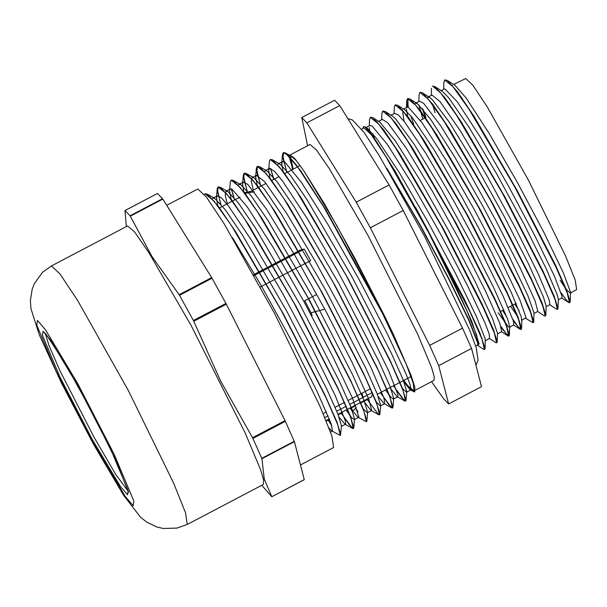<?xml version="1.0" encoding="UTF-8"?>
<svg xmlns="http://www.w3.org/2000/svg" width="607" height="607" viewBox="0 0 607 607"><rect width="100%" height="100%" fill="white"/><g stroke="black" fill="none" stroke-linecap="round" stroke-linejoin="round"><path stroke-width="0.91" d="M93.03 442.693L56.428 371.78L36.746 325.041L37.49 320.397L45.517 329.859L77.597 383.404L114.199 454.317L133.881 501.048L133.138 505.699L125.11 496.238L93.03 442.693M261.776 485.274L271.761 496.754L304.282 479.598L271.784 496.761L304.289 479.689M271.754 496.685L264.25 479.075L261.883 458.763L294.41 441.676L294.266 441.289L261.769 458.361L261.883 458.763M261.769 458.361L252.899 438.406L285.396 421.326L285.062 420.643L252.535 437.738L252.899 438.406M252.535 437.738L220.591 380.855L193.792 321.27L226.32 304.183L225.925 303.432L193.428 320.504L193.792 321.27M51.428 265.919L127.561 225.918L134.549 231.897L148.654 252.292L191.015 325.39L245.471 433.565L260.684 470.023L263.688 480.266L263.377 484.432L187.244 524.433L176.994 528.105L163.177 528.492L157.13 527.096L146.757 522.134L140.407 517.05L123.623 495.35L93.44 444.203L61.535 383.176L39.28 334.806L30.927 308.667L30.35 300.564L32.148 289.205L34.432 283.431L42.589 272.27L51.428 265.919L60.017 273.954L77.643 300.45L128.282 390.476L173.678 483.248L185.499 512.794L187.244 524.433M193.428 320.504L179.52 295.29L212.018 278.218L211.661 277.619L179.133 294.706L179.52 295.29M179.133 294.706L152.129 256.784L130.262 216.168L162.79 199.081L162.539 198.717L130.042 215.788L130.262 216.168M130.042 215.788L125.004 210.538L157.463 193.481M126.332 226.563L124.974 210.53L157.471 193.458M157.501 193.466L162.539 198.717M162.79 199.081L211.661 277.619M212.018 278.218L225.925 303.432M226.32 304.183L285.062 420.643M285.396 421.326L294.266 441.289M294.41 441.676L304.282 479.598M166.697 205.356L197.776 189.027L206.365 197.07L223.991 223.566L274.63 313.584L320.026 406.364L331.847 435.909L333.592 447.541L300.465 464.947M253.627 274.63L300.973 249.75L304.274 249.128L310.632 260.615L260.418 286.997M338.008 414.308L371.636 396.644L372.698 393.336M304.274 249.128L254.098 275.487M326.08 420.575L329.305 418.883M324.813 417.51L328.053 415.803M336.756 411.235L346.24 406.25M349.807 404.376L372.349 392.532M370.627 388.632L348.145 400.445M344.526 402.342L335.087 407.297M326.391 411.872L323.152 413.572M363.062 128.426L363.358 126.567L364.875 126.749L373.305 136.598L395.225 171.326L426.493 227.587L452.063 278.082L471.92 321.756L479.166 343.972L477.375 345.246L478.066 345.406L478.187 343.372L469.257 320.557L448.429 277.801L420.461 225.485L386.879 168.291M478.066 345.413L476.768 335.534L466.836 310.685L428.656 232.671L386.067 156.963L371.249 134.678L364.025 127.918L361.673 129.154M413.511 391.705L407.896 385.893L413.936 390.923L413.321 383.457L406.356 364.564L376.856 301.292L337.325 226.593L303.682 170.582L324.426 203.785L354.625 257.785L384.99 316.869L393.473 334.594L411.311 375.976L414.9 387.448L414.68 391.963L410.18 389.808L410.947 389.846L410.249 385.013L405.878 373.502L387.198 333.531L359.124 279.615L328.114 224.749L301.33 182.168L284.918 162.168L282.536 161.545L281.724 163.344L283.052 171.584M569.692 302.59L570.185 301.808L566.43 289.782L555.299 264.811L517.103 190.393L474.09 116.362L457.511 91.809L447.177 80.329L444.855 79.957M557.552 309.259L558.023 308.462L554.259 296.421L543.121 271.412L504.857 196.873L461.768 122.697L445.174 98.091L434.809 86.573L432.465 86.171M545.374 315.951L545.868 315.154L542.134 303.151L530.981 278.112L492.679 203.459L449.491 129.094L432.844 104.412L422.426 92.803L420.135 92.363M423.011 109.252L425.962 117.447M533.212 322.62L533.712 321.839L529.957 309.767L518.765 284.645L480.357 209.787L437.078 135.285L420.408 110.565L409.998 99.002L407.851 98.501L408.109 107.204M410.643 115.565L413.655 123.919M512.9 319.464L518.477 327.12L521.254 329.244L521.557 328.486L517.763 316.338L506.542 291.163L468.05 216.153L424.718 141.545L408.025 116.81L397.615 105.239L395.256 104.859M500.942 326.445L506.39 333.888L509.106 335.921L509.394 335.163L505.631 323.068L494.409 297.87L455.872 222.754L412.441 147.956L395.711 123.138L385.248 111.476L382.926 111.051M496.738 342.652L497.239 341.862L493.476 329.738L482.231 304.471L443.611 229.188L400.081 154.224L383.313 129.352L372.835 117.682L370.543 117.265M484.583 349.313L485.084 348.509L479.834 332.788L464.59 299.744L415.696 207.488M366.142 127.774L367.356 128.343L376.795 138.669L399.376 172.752L427.874 221.76L455.682 273.81L476.381 316.3L485.221 338.918L485.084 348.509M482.125 338.456L481.298 337.416M377.25 122.379L377.448 122.022M372.835 117.682L379.906 122.204L395.081 140.558L420.006 180.097L448.93 231.199L475.152 281.489L492.611 318.789L497.528 333.425L497.239 341.862M494.159 331.468L493.309 330.383M389.747 116.271L389.937 115.899M385.248 111.476L392.418 116.066L395.688 118.957L414.232 144.352L440.963 188.42L469.689 240.463L493.764 287.885L507.649 319.191L509.683 326.589L509.432 327.264L508.249 326.748L498.203 312.764M404.019 121.241L402.426 109.784M397.615 105.239L404.915 109.913L412.601 117.986L434.104 149.792L462.048 197.381L489.97 249.204L511.405 292.718L521.451 317.362L521.595 320.443L526.019 317.636L519.858 299.881L501.367 260.98L474.75 210.371L446.153 160.309L422.206 122.925L408.42 107.31L407.183 107.272M518.211 317.469L510.586 306.262M414.763 104.078L414.93 103.691M419.604 101.172L415.37 103.251L417.419 103.744L430.53 119.139L454.514 156.614L483.081 206.638L509.607 257.087L527.969 295.738L534.016 312.969L533.712 321.839M530.23 310.45L529.334 309.267M427.26 97.977L427.889 97.112L429.961 97.621L432.025 99.305L449.355 122.242L475.304 164.505L503.871 215.834L528.447 263.787L543.364 296.747L546.171 306.148L545.868 315.154M542.248 303.439L541.33 302.21M439.756 91.877L439.916 91.467M434.809 86.573L442.465 91.475L448.543 97.56L468.938 127.068L496.283 173.147L524.243 224.62L546.353 269.022L557.552 295.586L558.334 299.312L558.023 308.462M452.268 85.792L452.412 85.375M447.177 80.329L454.954 85.306L466.108 97.977L489.113 133.343L517.263 182.176L544.024 232.656L563.228 272.543L570.497 292.157L570.254 293.166L566.27 289.38M565.322 288.09L560.086 280.252M561.179 292.9L566.756 300.579L569.541 302.734L567.279 293.014L556.187 267.611L514.971 187.32L469.15 109.389L452.974 86.626L444.696 80.018L443.892 82.446M556.558 309.191L557.401 309.418L555.086 299.608L543.971 274.144L502.71 193.747L456.828 115.725L440.621 92.909L432.662 86.05M545.579 315.89L545.238 316.08L542.916 306.239L531.778 280.722L490.418 200.143L444.468 121.984L428.231 99.131L419.907 92.446L419.111 94.555L418.868 101.536M422.335 108.463L425.613 117.629M525.533 318.243L533.067 322.749L530.776 312.946L519.622 287.377L478.149 206.57L432.07 128.198L415.81 105.307L407.502 98.683L406.705 100.747L407.699 107.151M513.317 320.784L520.131 329.252L520.912 329.442L518.628 319.631L507.46 294.023L465.933 213.095L419.756 134.542L403.458 111.589L395.119 104.912L394.315 106.953L394.087 113.699M501.336 327.734L507.96 335.914L508.765 336.111L506.435 326.217L495.236 300.541L453.657 219.506L407.434 140.862L391.105 117.864L382.729 111.127L381.924 113.228L381.689 119.784M495.813 342.591L496.602 342.773L494.273 332.864L483.051 307.142L441.365 225.895L395.051 147.099L378.692 124.063L370.323 117.348L369.519 119.594M372.857 133.715L374.39 138.138M483.46 349.146L484.432 349.457L481.958 339.101L470.106 312.127L426.607 227.792M292.475 169.55L290.624 157.752L291.565 156.568L295.973 160.263L303.682 170.582L294.623 158.366L289.987 154.997L309.995 144.481L316.384 149.952L329.282 168.602L367.994 235.417L417.631 334.047L431.494 367.273L434.233 376.613L433.944 380.407L413.936 390.923M212.268 199.02L212.928 198.117L214.87 198.474L225.349 209.847L242.368 234.917L286.891 311.353L326.414 388.252L337.826 413.86L341.506 425.864L340.352 435.409M337.264 422.882L336.824 422.313M227.223 203.831L225.212 194.999L225.971 191.251L227.898 191.607L238.354 202.92L255.365 227.966L299.866 304.365L339.419 381.302L350.854 406.933L354.564 418.997L354.283 419.627L351.658 417.677L346.407 410.537M238.376 185.31L239.021 184.391L240.933 184.733L251.381 196.046L268.4 221.085L312.901 297.468L352.462 374.42L363.897 400.066L367.622 412.153L367.334 412.775L362.933 408.602M253.324 190.12L251.313 181.288L252.08 177.548L254.007 177.881L264.5 189.27L281.527 214.354L326.05 290.791L365.573 367.69L376.985 393.306L380.672 405.317L380.392 405.931L375.983 401.743M264.477 171.591L265.13 170.688L267.08 171.045L277.566 182.434L294.592 207.518L339.116 283.962L378.631 360.846L390.043 386.454L393.715 398.45L393.442 399.065L390.809 397.099L385.559 389.967M277.52 164.732L278.181 163.829L280.115 164.186L290.571 175.522L307.59 200.576L352.098 276.982L391.644 353.911L403.063 379.534L406.766 391.576L406.485 392.198L402.084 388.025M205.098 193.77L207.184 194.088L218.186 206.069L236.115 232.549L283.082 313.356L324.821 394.747L336.877 421.903L340.762 434.68M331.597 425.067L328.319 420.044M220.902 204.24L217.602 191.964L218.224 186.85L220.212 187.222L231.191 199.142L249.105 225.592L296.057 306.36L337.826 387.797L349.898 414.976L353.813 427.814L353.502 428.504L349.564 425.075L341.369 413.185M233.953 197.381L231.442 188.944M231.161 180.059L233.247 180.347L244.226 192.267L262.141 218.71L309.092 299.463L350.861 380.908L362.94 408.109L366.871 420.97L366.491 421.675M357.69 411.349L355.679 408.283M247.011 190.537L243.695 178.246L244.333 173.147L246.328 173.496L257.338 185.499L275.275 211.987L322.241 292.794L363.98 374.193L376.037 401.348L379.921 414.133L379.512 414.839M370.748 404.497L367.47 399.474M260.896 186.137L256.86 172.069L257.383 166.295L259.394 166.659L270.403 178.663L288.34 205.151L335.307 285.965L377.038 367.349L389.095 394.497L392.964 407.267L392.668 407.942L388.708 404.49L380.521 392.615M273.947 179.285L270.601 168.374M270.426 159.429L272.429 159.8L283.416 171.743L301.338 198.201L348.289 278.985L390.051 360.406L402.115 387.57L406.015 400.392L405.711 401.075L401.766 397.646L393.579 385.756M286.997 172.426L282.976 158.374L283.477 152.562L285.457 152.926L300.457 170.377L325.572 209.468L384.99 316.869M453.641 84.464L465.759 78.508L472.807 85.132L487.193 106.779L528.5 180.211L565.527 255.888L575.193 280.024L576.65 289.577L570.254 293.166M204.392 194.543L204.999 193.808L213.96 200.993L231.479 225.683L281.124 310.177L325.792 397.274L337.818 424.862L340.277 435.454L331.854 430.94L332.53 431.053L331.118 423.671L317.051 391.432L291.739 341.195L260.964 285.078L232.473 237.61M331.817 425.742L328.144 420.135M220.561 203.846L217.215 188.769L218.042 186.941L227.01 194.141L244.538 218.839L294.175 303.318L338.85 390.422L350.861 417.995L353.327 428.595L352.591 428.459L341.195 413.276M234.621 199.946L231.229 188.883M229.522 190.765L230.273 181.948L231.1 180.089L240.069 187.29L257.588 211.98L307.225 296.459L351.893 383.556L363.912 411.136L366.393 421.751L357.971 417.229L358.896 416.918L352.5 398.162L332.742 356.453L304.115 301.884L273.196 247.61L247.125 206.721L231.889 189.118L230.326 188.967L229.522 190.765L231.571 201.547M357.918 412.032L355.535 408.42M247.322 192.078L243.316 175.104L244.158 173.245L253.119 180.431L270.639 205.113L320.276 289.607L364.944 376.697L376.97 404.292L379.443 414.892L378.707 414.771L367.296 399.565M260.722 186.235L256.366 168.207L257.201 166.379L266.162 173.564L283.689 198.261L333.326 282.748L378.002 369.853L390.02 397.433L392.486 408.025L391.743 407.889L380.354 392.706M273.772 179.376L270.388 168.314M389.906 387.683L397.115 396.652L397.79 396.773L397.987 394.937L388.958 371.484L367.182 326.558L337.606 271.018L307.043 218.262L282.558 181.007L274.455 171.25L269.751 168.291L268.673 170.172L269.425 161.356L270.252 159.512L279.22 166.72L296.747 191.41L346.377 275.889L391.052 362.994L403.063 390.559L405.537 401.174L404.801 401.03L393.404 385.847M286.823 172.517L282.475 154.527L283.31 152.668L288.113 155.278L296.876 165.764L323.865 207.033L389.55 326.3M456.934 91.035L457.192 92.029M558.319 299.858L561.892 297.855L562.128 296.717L554.646 276.678L535.26 236.449L508.378 185.795L480.22 136.977L457.299 101.824L444.893 88.895L444.294 89.054M444.59 97.325L444.855 98.319M546.156 306.679L549.851 304.6L549.252 299.979L537.87 273.051L515.609 228.369L487.565 176.774L460.235 130.755L439.938 101.468L431.994 95.087L427.889 97.105M432.26 103.622L435.052 112.674M537.764 311.383L535.154 300.996L520.078 267.733L495.38 219.567L466.76 168.169L440.841 125.99L423.618 103.258L419.612 101.179M418.898 104.897L422.783 119.116M514.819 304.031L519.167 310.693M406.432 109.268L407.851 117.219M502.573 310.465L506.807 316.983M513.727 324.851L513.568 321.657L503.408 296.777L481.875 253.073L453.884 201.129L425.924 153.518L404.459 121.795L398.329 114.966L394.709 113.395M395.24 122.508L395.521 123.525M497.512 333.956L501.693 331.612L499.872 323.387L485.904 291.899L461.752 244.318L432.973 192.184L406.235 148.1L387.729 122.781L382.44 119.435L378.54 121.332M382.903 128.805L383.192 129.83M489.591 338.395L489.067 333.713L484.955 322.909L467.428 285.472L441.152 235.061L412.191 183.875L387.258 144.322L372.106 126.006L370.042 125.505L365.892 127.546M369.253 127.538L369.777 131.871M477.61 345.102L477.732 343.092L468.854 320.375L448.125 277.778L420.264 225.622L391.136 175.567M402.957 380.832L410.18 389.808M268.673 170.172L270.001 178.45M378.26 396.591L384.056 403.503L384.732 403.625L383.912 397.964L371.074 367.834L346.574 318.774L316.012 262.634L286.443 212.951L264.682 181.713L256.427 175.256L255.615 177.024L257.672 187.829M363.805 401.402L371.021 410.378L371.689 410.499L368.737 399.004L352.303 362.751L325.504 310.458L294.486 254.743L266.427 209.043L247.77 184.391L243.384 182.123L242.565 183.921L243.9 192.169M352.629 410.985L357.971 417.229M339.116 417.176L344.905 424.073L345.58 424.194L345.558 421.319L335.246 395.582L312.514 349.184L282.551 293.333L252.262 241.487L228.642 206.175L221.365 197.829L217.268 195.818L216.471 197.594L217.799 205.879M329.032 428.056L331.854 430.94M403.754 380.414L407.896 385.893L403.822 380.377M292.87 169.345L289.767 159.133L289.987 154.997M370.338 227.784L356.218 202.192L306.854 122.872L339.745 105.588L389.102 184.915L403.23 210.508L462.557 328.129L429.665 345.406L370.338 227.784L403.23 210.508M389.102 184.915L356.218 202.192M306.854 122.872L301.74 117.538L307.597 145.741M301.74 117.538L334.632 100.261L339.745 105.588M448.641 403.974L438.671 365.672L471.563 348.388L481.533 386.689L448.641 403.974L443.527 398.64L431.516 381.689M438.671 365.672L429.665 345.406M462.557 328.129L471.563 348.388M293.196 169.171L290.624 157.752M316.285 294.661L304.532 300.829M244.856 193.436L254.485 191.835M350.398 408.443L351.605 410.491L352.902 410.985L351.324 407.957M252.755 191.008L244.287 192.677M361.514 402.6L360.77 403.329M356.362 407.616L352.902 410.985M312.157 315.572L311.027 312.749L323.903 309.395M363.161 397.365L362.022 393.154M300.806 265.775L299.896 264.113M311.027 312.749L304.919 300.973M128.221 491.268L115.664 474.264L94.115 437.366L60.161 371.15L49.213 346.248L45.244 333.334M92.12 439.21L120.436 486.465L127.516 494.811L128.176 490.714L110.808 449.468L78.5 386.887L50.191 339.632L43.112 331.285L42.452 335.383L59.82 376.628L92.12 439.21M44.099 332.302L46.026 334.191L65.275 363.646L91.71 411.478L115.869 460.265L128.555 492.421M326.293 421.106L329.518 419.414M338.22 414.839L342.568 412.555M351.271 407.987L355.619 405.704M360.657 403.056L368.669 398.845M377.372 394.269L411.053 376.575M219.355 207.966L239.977 197.131M250.957 191.364L266.078 183.413M271.557 180.537L279.129 176.561M284.615 173.678L300.116 165.536M364.875 126.749L367.356 128.343M570.185 301.808L570.504 292.506M422.426 92.803L429.961 97.621M409.998 99.002L417.419 103.744M521.557 328.486L521.853 319.76M509.394 335.163L509.683 326.589M569.541 302.734L569.89 302.552M444.696 80.018L445.045 79.836M557.401 309.418L557.742 309.236M419.907 92.446L420.256 92.264M533.067 322.749L533.416 322.567M407.502 98.683L407.851 98.501M520.912 329.442L521.261 329.26M395.119 104.912L395.468 104.73M508.765 336.111L509.114 335.929M382.729 111.127L383.078 110.944M496.602 342.773L496.943 342.591M370.323 117.348L370.672 117.166M484.432 349.457L484.781 349.275M292.339 156.849L285.457 152.926M214.87 198.474L207.184 194.088M227.898 191.607L220.212 187.222M354.564 418.997L353.813 427.814M240.933 184.733L233.247 180.347M367.622 412.153L366.871 420.97M254.007 177.881L246.328 173.496M380.672 405.317L379.921 414.133M267.08 171.045L259.394 166.659M393.715 398.45L392.964 407.267M280.115 164.186L272.429 159.8M406.766 391.576L406.015 400.392M475.82 324.525L476.169 324.343M488.074 318.083L488.423 317.901M500.327 311.641L503.84 309.798M508.203 307.506L516.147 303.333M524.843 298.765L525.192 298.583M388.419 137.174L388.768 136.992M400.666 130.74L401.015 130.558M412.912 124.306L413.261 124.124M420.378 120.383L425.507 117.69M437.404 111.438L437.746 111.256M449.65 105.003L449.992 104.821M461.889 98.569L462.238 98.387M561.657 297.984L568.774 302.544M443.656 89.366L443.907 82.066M549.608 304.737L556.604 309.213M431.258 95.451L431.501 88.273M537.567 311.497L544.456 315.906M406.485 107.614L406.72 100.762M513.492 324.995L520.116 329.229M501.443 331.748L507.96 335.921M489.409 338.501L495.805 342.598M369.306 125.869L369.526 119.465M477.375 345.246L483.62 349.253M217.215 188.769L216.471 197.594M352.591 428.459L344.905 424.073M243.316 175.104L242.565 183.921M378.707 414.771L371.021 410.378M256.366 168.207L255.615 177.024M391.743 407.889L384.056 403.503M404.801 401.03L397.115 396.652M282.475 154.527L281.724 163.344M330.534 432.108L332.53 431.061M341.468 426.372L345.58 424.202M354.283 419.634L358.638 417.35M367.334 412.775L371.689 410.491M380.384 405.924L384.739 403.632M393.442 399.065L397.79 396.781M406.493 392.205L410.84 389.922M212.92 198.11L217.276 195.826M225.979 191.251L230.326 188.967M239.029 184.399L243.377 182.108M252.08 177.54L256.427 175.256M265.13 170.681L269.478 168.397M278.181 163.829L282.528 161.538M477.618 345.11L475.759 346.157M444.385 89.009L441.114 90.61M537.81 311.353L534.001 313.493M407.214 107.257L403.564 109.048M394.823 113.342L391.052 115.193M513.734 324.859L509.668 327.143M489.652 338.357L485.35 340.777M475.934 365.194L478.081 360.27L476.184 347.47L469.537 329.768L424.642 236.518L379.481 155.976L364.063 132.372L352.394 119.958L347.819 118.562"/></g></svg>
